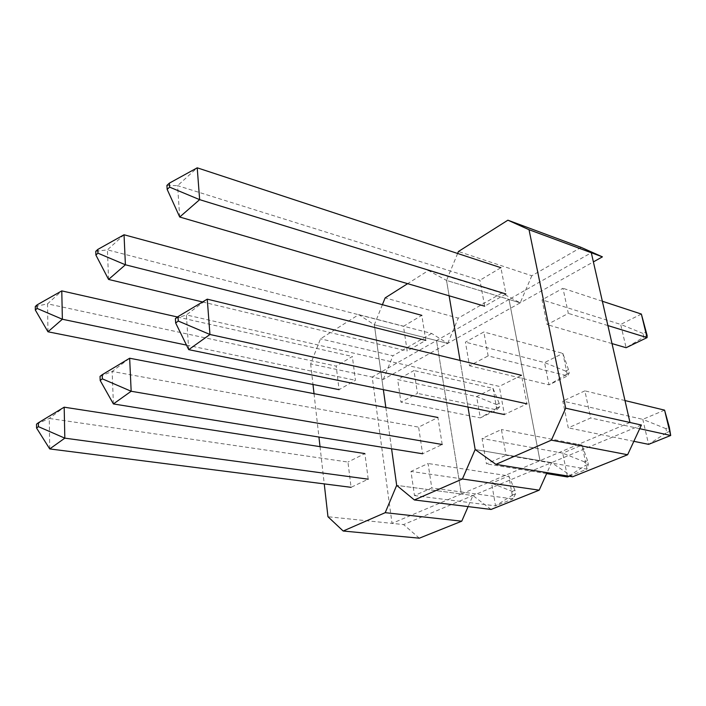 <?xml version="1.0" encoding="UTF-8"?>
<svg xmlns="http://www.w3.org/2000/svg" width="706" height="706" viewBox="0 0 706 706"><rect width="100%" height="100%" fill="white"/><g stroke="black" fill="none" stroke-linecap="round" stroke-linejoin="round"><path stroke-width="0.53" stroke-dasharray="3.53 2.65" d="M641.366 314.064L620.689 324.425L542.049 299.838L547.124 324.628L568.33 313.385L562.964 288.286L542.049 299.838M643.016 333.444L620.689 324.425L626.107 347.714L643.89 337.071L643.016 333.444L646.255 331.873M612.005 343.593L547.124 324.628M602.35 301.241L562.964 288.286M607.892 325.572L568.33 313.385M647.137 335.5L643.89 337.071M664.584 410.142L642.787 419.346L562.788 401.087L568.268 427.854L590.693 417.978L584.886 390.85L562.788 401.087M665.908 428.639L642.787 419.346L648.611 444.356L666.843 432.522L665.908 428.639L669.323 427.245M633.847 441.321L568.268 427.854M624.978 400.558L584.886 390.85M639.698 428.701L590.693 417.978M670.259 431.137L666.843 432.522M179.712 217.016L177.585 185.66L479.93 280.238L484.669 306.192L505.937 293.996L500.907 267.706L479.93 280.238M166.916 185.404L177.585 185.66L197.212 167.816M188.723 349.646L186.366 314.929L499.292 386.403L504.419 414.546L526.958 403.85L521.496 375.31L499.292 386.403M175.397 318.582L186.366 314.929L207.246 299.159M457.629 253.472L446.519 280.423L509.008 299.432L539.984 460.647L475.164 449.519L539.984 460.647L509.008 299.432L591.301 252.739M382.405 304.692L374.339 324.786L358.736 314.629L320.498 338.836L310.658 363.925L383.305 379.431L520.198 302.839L446.519 280.423L449.122 295.796L446.519 280.423L428.436 270.495L407.636 283.662M460.065 360.422L467.972 407.053L460.065 360.422M581.109 247.365L531.812 275.764L458.441 251.495M629.981 422.488L461.345 493.988L396.675 485.357L461.345 493.988L436.52 340.566L461.345 493.988L392.042 523.375L327.963 516.739M641.401 425.03L551.554 462.633L539.984 460.647L551.554 462.633L472.941 495.533L461.345 493.988L472.941 495.533L403.567 524.567L392.042 523.375L372.194 377.057L509.008 299.432L520.198 302.839L593.393 261.9M572.575 476.797L551.554 462.633L547.053 472.658M428.436 270.495L501.772 293.061L520.198 302.839L531.812 275.764M569.257 476.259L587.013 469.119L506.052 455.246L501.419 429.522L482.057 438.488L486.443 463.886L506.052 455.246M588.31 464.354L585.283 465.581L584.515 461.874L587.542 460.639L588.31 464.354L587.013 469.119L581.991 445.027L501.419 429.522M546.629 473.594L486.443 463.886M587.542 460.639L581.991 445.027L562.726 453.155L482.057 438.488M584.515 461.874L562.726 453.155L567.5 476.965L585.283 465.581M569.212 373.121L566.336 374.515L565.612 371.056L568.489 369.653L569.212 373.121L567.571 375.892L562.876 353.379L544.52 362.575L548.994 384.832L567.571 375.892L488.146 355.895L483.831 331.979L465.422 342.136L469.508 365.77L488.146 355.895M568.489 369.653L562.876 353.379L483.831 331.979M566.336 374.515L548.994 384.832L469.508 365.77M565.612 371.056L544.52 362.575L465.422 342.136M442.185 444.498L437.923 417.493L418.614 427.139L422.612 453.773L442.185 444.498M113.401 403.938L112.139 371.453L418.614 427.139M100.04 376.36L112.139 371.453L129.657 358.233M425.762 340.363L421.817 315.353L403.479 326.304L407.185 351.006L425.762 340.363M108.565 279.444L107.418 249.853L403.479 326.304M95.76 251.318L107.418 249.853L124.035 234.763M202.551 301.965L407.185 351.006M501.772 293.061L458.265 318.132L385.132 297.914M374.339 324.786L383.358 389.659L374.339 324.786L436.52 340.566L374.339 324.786M385.838 407.477L391.583 448.778L385.838 407.477M358.736 314.629L431.648 333.461L447.71 343.398L436.52 340.566L447.71 343.398L458.265 318.132M491.067 509.45L472.941 495.533L468.113 506.608M496.6 404.582L499.177 403.329L499.777 406.656L497.2 407.9L496.6 404.582L476.621 396.578L480.309 417.89L496.9 409.904L493.026 388.362L476.621 396.578L397.663 379.546L400.929 402.12L417.449 393.366L413.981 370.535L397.663 379.546M497.2 407.9L480.309 417.89L400.929 402.12M499.177 403.329L493.026 388.362L413.981 370.535M499.777 406.656L496.9 409.904L417.449 393.366M512.238 491.394L514.93 490.291L515.574 493.829L512.874 494.924L512.238 491.394L491.623 483.186L495.559 505.884L512.909 498.913L508.779 475.941L491.623 483.186L410.98 471.423L414.484 495.568L431.781 487.952L428.074 463.498L410.98 471.423M512.874 494.924L495.559 505.884L414.484 495.568M514.93 490.291L508.779 475.941L428.074 463.498M515.574 493.829L512.909 498.913L431.781 487.952M47.964 331.785L47.54 303.827L336.188 366.123L339.074 389.659L355.427 380.287L352.347 356.468L336.188 366.123M186.499 345.102L355.427 380.287M177.48 317.003L352.347 356.468M35.3 306.501L47.54 303.827L61.784 290.89M49.729 448.928L49.27 418.446L347.961 462.051L351.058 487.317L368.205 479.18L364.896 453.579L347.961 462.051M36.518 424.165L49.27 418.446L64.184 407.185M310.658 363.925L312.987 384.479M314.029 393.674L318.935 437.067M320.03 446.66L324.248 483.901M431.648 333.461L392.96 355.745L320.498 338.836M419.329 538.184L403.567 524.567M383.305 379.431L392.96 355.745"/><path stroke-width="1.06" d="M607.892 325.572L647.058 337.627L626.107 347.714L612.005 343.593M641.366 314.064L647.137 335.5L647.058 337.627L641.366 314.064L602.35 301.241M639.698 428.701L670.7 435.478L648.611 444.356L633.847 441.321M664.584 410.142L669.323 427.245L670.7 435.478L664.584 410.142L624.978 400.558M169.352 183.154L166.916 185.404L167.163 189.384L169.616 187.143L169.352 183.154L197.212 167.816L199.648 199.648L179.712 217.016L484.669 306.192M169.616 187.143L199.648 199.648L505.937 293.996M197.212 167.816L500.907 267.706M179.712 217.016L167.163 189.384M177.991 316.606L175.397 318.582L175.67 323.004L178.274 321.036L177.991 316.606L207.246 299.159L209.947 334.485L188.723 349.646L504.419 414.546M178.274 321.036L209.947 334.485L526.958 403.85M207.246 299.159L521.496 375.31M188.723 349.646L175.67 323.004M449.122 295.796L460.065 360.422L449.122 295.796M324.248 483.901L327.963 516.739L343.178 531.018L419.329 538.184L461.759 521.187L385.22 512.671L396.675 485.357L391.583 448.778L396.675 485.357L414.369 499.954L462.43 478.977L475.164 449.519L467.972 407.053L475.164 449.519L495.912 464.363L551.395 440.147L565.674 408.183L529.023 229.706L507.896 220.184L458.441 251.495L457.629 253.472M495.912 464.363L572.575 476.797L627.625 454.743L551.395 440.147M565.674 408.183L629.981 422.488L591.301 252.739L529.023 229.706M507.896 220.184L581.109 247.365L602.412 256.852L591.301 252.739M627.625 454.743L641.401 425.03L629.981 422.488M593.393 261.9L602.412 256.852M569.257 476.259L567.5 476.965L546.629 473.594M442.185 444.498L131.166 391.256L129.657 358.233L437.923 417.493M102.361 378.848L102.211 374.709L100.04 376.36L100.181 380.49L102.361 378.848L131.166 391.256L113.401 403.938L422.612 453.773M129.657 358.233L102.211 374.709M100.181 380.49L113.401 403.938M425.762 340.363L125.403 264.785L124.035 234.763L421.817 315.353M97.949 253.18L97.816 249.421L95.76 251.318L95.892 255.069L97.949 253.18L125.403 264.785L108.565 279.444L202.551 301.965M124.035 234.763L97.816 249.421M95.892 255.069L108.565 279.444M407.636 283.662L385.132 297.914L382.405 304.692M383.358 389.659L385.838 407.477L383.358 389.659M414.369 499.954L491.067 509.45L539.19 490.167L462.43 478.977M547.053 472.658L539.19 490.167M37.065 304.886L35.3 306.501L35.335 310.049L37.1 308.434L37.065 304.886L61.784 290.89L62.366 319.244L47.964 331.785L339.074 389.659M37.1 308.434L62.366 319.244L186.499 345.102M61.784 290.89L177.48 317.003M47.964 331.785L35.335 310.049M38.362 422.77L36.518 424.165L36.562 428.039L38.406 426.645L38.362 422.77L64.184 407.185L64.82 438.152L49.729 448.928L351.058 487.317M38.406 426.645L64.82 438.152L368.205 479.18M64.184 407.185L364.896 453.579M49.729 448.928L36.562 428.039M312.987 384.479L314.029 393.674M318.935 437.067L320.03 446.66M343.178 531.018L385.22 512.671M468.113 506.608L461.759 521.187"/></g></svg>
